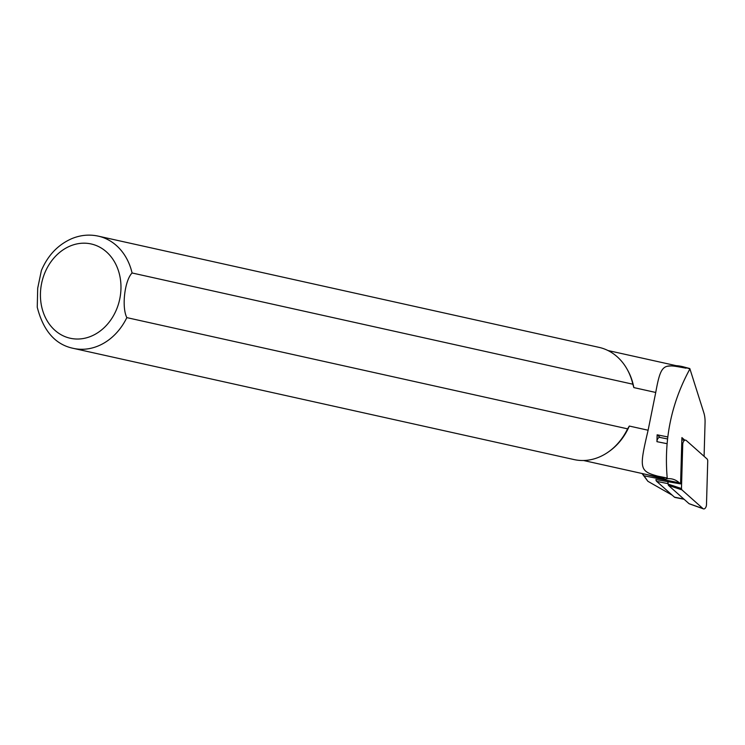 <?xml version="1.0" encoding="UTF-8"?>
<svg xmlns="http://www.w3.org/2000/svg" width="745" height="745" viewBox="0 0 745 745"><rect width="100%" height="100%" fill="white"/><g stroke="black" fill="none" stroke-linecap="round" stroke-linejoin="round"><path stroke-width="1.12" d="M667.52 438.954L659.809 437.417A3.678 2.077 101.3 0 0 656.941 441.673L657.137 434.81L660.144 437.483M704.09 456.331L705.059 422.601A22.993 12.991 101.3 0 0 703.82 412.721L689.926 368.905C671.282 403.054 663.73 439.671 667.278 478.737A45.985 25.973 -78.7 0 1 671.794 478.933A45.985 25.973 -78.7 0 1 679.338 482.807L680.576 483.905L681.908 437.594L684.702 440.081M667.026 443.685L656.941 441.673M667.762 436.933L657.137 434.81M680.576 483.905L655.907 479.566A3.678 2.077 101.3 0 0 655.907 479.566A3.678 2.077 101.3 0 0 656.708 481.4L674.449 497.157A3.678 2.077 101.3 0 0 675.054 497.464L684.078 499.262M642.022 473.494L647.889 481.298L642.479 473.596M647.889 481.298L672.223 495.183M689.926 368.905L686.694 367.853A56.797 46.861 -77.5 0 0 681.992 366.493A56.797 46.861 -77.5 0 0 676.292 365.665M681.992 366.493L689.805 368.533M645.608 474.295L664.745 479.231L663.413 477.666C639.378 471.222 638.279 472.144 648.113 430.228L629.32 426.056L627.597 428.85L126.836 317.621C121.509 307.108 124.639 280.52 132.079 272.977L632.85 384.206A57.486 47.429 -77.5 0 0 627.206 369.39A57.486 47.429 -77.5 0 0 598.999 347.356L98.238 236.128C89.372 234.228 80.609 235.038 71.939 238.577C58.054 244.649 47.876 255.302 41.385 270.528L37.697 288.203L37.25 307.229C43.322 330.92 55.344 344.628 73.308 348.353A57.486 47.429 -77.5 0 0 126.836 317.621M632.85 384.206L633.846 387.596L655.74 392.466C661.215 361.902 663.925 364.221 686.005 368.179A56.331 46.488 -77.5 0 0 681.265 366.801L607.967 350.522M671.739 365.907A56.331 46.488 -77.5 0 0 667.334 366.279M583.54 460.503L656.839 476.791A56.331 46.488 -77.5 0 0 663.413 477.666M686.005 368.179L686.694 367.853M73.308 348.353L574.078 459.581A57.486 47.429 -77.5 0 0 608.954 451.554A57.486 47.429 -77.5 0 0 627.597 428.85M608.954 451.554L609.866 450.902A56.331 46.488 -77.5 0 0 629.32 426.056M633.846 387.596A56.331 46.488 -77.5 0 0 627.746 370.367L627.206 369.39M648.113 430.228L655.74 392.466M664.745 479.231L667.278 478.737M667.743 481.885A3.678 2.077 101.3 0 0 668.069 483.095M689.395 503.788A1.434 0.81 -78.7 0 1 689.2 503.769L703.438 508.872A3.678 2.077 -78.7 0 0 706.484 504.663L707.75 460.522L707.331 459.209L686.22 440.453A3.678 2.077 101.3 0 0 685.437 440.118A3.678 2.077 101.3 0 0 682.737 444.392L681.47 488.534L681.889 489.856L703.001 508.611L689.032 503.667L668.461 485.386L668.042 484.073L681.47 488.534M668.107 481.959L668.042 484.073M643.894 475.757L679.338 482.807M40.817 288.324A48.285 39.839 -77.5 0 0 95.779 333.937A48.285 39.839 -77.5 0 0 105.511 251.074A48.285 39.839 -77.5 0 0 40.817 288.324M132.079 272.977A57.486 47.429 -77.5 0 0 98.238 236.128M683.798 499.02L674.449 497.157M668.051 483.654L656.708 481.4M682.737 444.392L681.722 444.141M681.889 489.856L668.461 485.386M656.187 475.832L667.203 478.02M681.843 439.941L685.437 440.118"/></g></svg>

